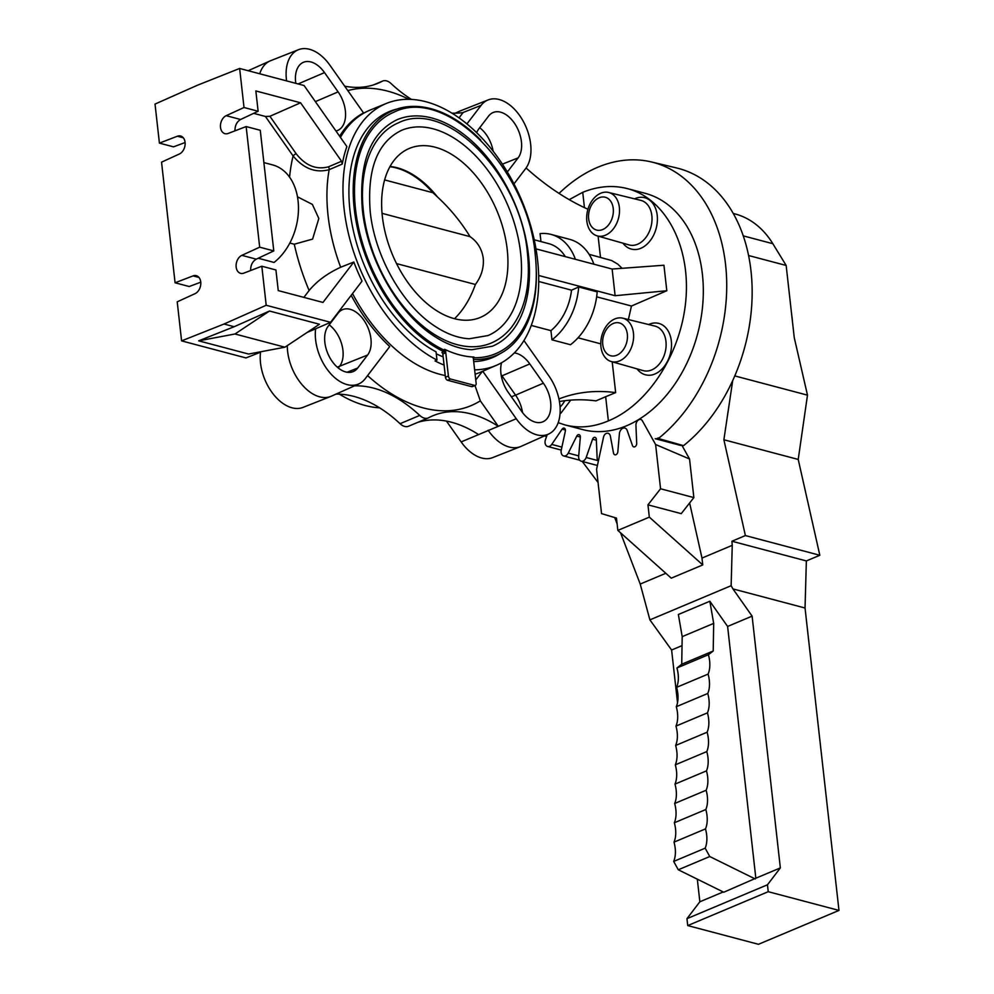 <?xml version="1.0" encoding="UTF-8"?>
<svg xmlns="http://www.w3.org/2000/svg" width="994" height="994" viewBox="0 0 994 994"><rect width="100%" height="100%" fill="white"/><g stroke="black" fill="none" stroke-linecap="round" stroke-linejoin="round"><path stroke-width="1.49" d="M791.721 315.048A81.371 57.739 104.8 0 1 792.131 318.217A81.371 57.739 104.8 0 1 792.442 321.422M678.268 869.775L673.683 861.425A27.136 16.774 67.2 0 0 674.019 842.142A27.161 16.786 67.2 0 0 674.342 822.771A27.136 16.774 67.2 0 0 674.665 803.487A27.161 16.786 67.2 0 0 674.988 784.117A27.136 16.774 67.2 0 0 675.311 764.833A27.161 16.786 67.2 0 0 675.647 745.463A27.161 16.786 67.2 0 0 675.97 726.092A27.161 16.786 67.2 0 0 676.293 706.722A27.161 16.786 67.2 0 0 676.616 687.339A27.161 16.786 67.2 0 0 676.951 667.968L681.722 664.24L682.195 636.645L713.68 623.4L713.207 650.995L708.424 654.723A27.161 16.786 -112.8 0 1 708.101 674.094A27.161 16.786 -112.8 0 1 707.778 693.464A27.161 16.786 -112.8 0 1 707.455 712.847A27.161 16.786 -112.8 0 1 707.119 732.218A27.161 16.786 -112.8 0 1 706.796 751.588A27.136 16.774 -112.8 0 1 706.473 770.872A27.161 16.786 -112.8 0 1 706.15 790.242A27.136 16.774 -112.8 0 1 705.827 809.526A27.161 16.786 -112.8 0 1 705.491 828.897A27.136 16.774 -112.8 0 1 705.168 848.18L709.753 856.53L678.268 869.775L723.781 892.227L755.838 878.211L727.608 626.444L752.11 616.131L780.352 867.899L767.467 884.784L768.238 891.693L838.973 910.417L758.459 944.3L687.736 925.576L768.238 891.693M723.21 891.953L699.851 901.782L697.316 879.168M767.467 884.784L686.953 918.667L699.851 901.782M780.352 867.899L755.838 878.211M677.523 702.708L671.609 650.014L682.046 645.628M681.859 445.25L689.538 458.992L693.862 497.596L681.238 513.649L647.951 504.84L649.331 517.141L617.846 530.386L671.273 578.16L702.758 564.915L701.988 558.069L732.255 545.321L731.919 541.233L745.388 535.567L819.826 555.273L806.358 560.939L805.041 608.005L838.973 910.417M620.554 532.821L640.223 584.05L665.818 573.289M640.223 584.05L649.902 619.871L671.609 650.014M732.255 545.321L731.137 585.69L649.902 619.871M734.777 375.906L807.488 395.152L798.219 459.439L819.826 555.273M798.219 459.439L723.88 439.758L745.388 535.567M731.919 541.233L806.358 560.939M731.137 585.69L732.926 588.908L805.041 608.005M732.926 588.908L752.11 616.131M686.953 918.667L687.736 925.576M727.608 626.444L709.84 601.246L678.355 614.491L682.195 636.645M701.988 558.069L689.625 502.989M723.88 439.758L732.715 380.553M582.285 461.477L598.053 482.512M614.69 517.563L617.112 523.838M807.488 395.152L794.256 337.637L786.155 265.46L748.581 255.52M733.261 213.449L735.013 213.921A110.993 78.75 104.8 0 1 772.835 243.704L786.155 265.46M709.84 601.246L713.68 623.4M649.331 517.141L702.758 564.915M617.846 530.386L616.466 518.085L601.544 513.625L596.574 469.342L603.532 437.149A4.51 3.206 -75.2 0 1 606.228 433.459L606.29 433.434A5.007 3.554 -75.2 0 1 608.278 433.334A5.007 3.554 -75.2 0 1 610.378 436.192L613.509 453.053A3.007 2.137 104.8 0 0 614.777 454.767A3.007 2.137 104.8 0 0 617.833 451.736L619.411 433.719A5.554 3.939 -75.2 0 1 625.064 428.128A5.554 3.939 -75.2 0 1 627.189 430.452L632.482 445.573A3.007 2.137 104.8 0 0 633.625 446.84A3.007 2.137 104.8 0 0 636.707 443.299L635.936 425.432A5.007 3.554 -75.2 0 1 639.067 419.642L639.13 419.617A4.51 3.206 -75.2 0 1 640.919 419.518A4.51 3.206 -75.2 0 1 642.372 420.81L655.605 444.504L689.538 458.992M709.753 856.53L755.254 878.982M647.951 504.84L660.563 488.775L655.605 444.504M693.862 497.596L660.563 488.775M681.722 664.24L713.207 650.995M708.424 654.723L676.951 667.968M676.616 687.339L708.101 674.094M676.293 706.722L707.778 693.464M675.97 726.092L707.455 712.847M675.647 745.463L707.119 732.218M675.311 764.833L706.796 751.588M674.988 784.117L706.473 770.872M674.665 803.487L706.15 790.242M674.342 822.771L705.827 809.526M674.019 842.142L705.491 828.897M673.683 861.425L705.168 848.18M622.741 318.167A22.44 15.929 104.8 0 0 614.839 318.925A22.44 15.929 -75.2 0 0 600.935 346.757A22.44 15.929 -75.2 0 0 611.26 361.555A22.44 15.929 -75.2 0 0 619.548 360.909A22.44 15.929 104.8 0 0 633.451 333.077A22.44 15.929 104.8 0 0 622.741 318.167L654.959 326.094A23.036 16.339 104.8 0 1 666.042 346.807A23.036 16.339 104.8 0 1 651.679 369.942A23.036 16.339 104.8 0 1 643.168 370.613L611.26 361.555M602.749 344.52A16.973 12.04 -75.2 0 0 616.827 355.218A16.973 12.04 -75.2 0 0 627.338 334.17A16.973 12.04 -75.2 0 0 613.261 323.472A16.973 12.04 -75.2 0 0 602.749 344.52M608.639 192.476A22.44 15.929 104.8 0 0 600.736 193.234A22.44 15.929 -75.2 0 0 586.833 221.066A22.44 15.929 -75.2 0 0 597.158 235.864A22.44 15.929 -75.2 0 0 605.445 235.205A22.44 15.929 104.8 0 0 619.361 207.373A22.44 15.929 104.8 0 0 608.639 192.476L640.857 200.39A23.036 16.339 104.8 0 1 651.94 221.103A23.036 16.339 104.8 0 1 637.576 244.251A23.036 16.339 104.8 0 1 629.065 244.922L597.158 235.864M588.647 218.829A16.973 12.04 -75.2 0 0 602.724 229.527A16.973 12.04 -75.2 0 0 613.236 208.479A16.973 12.04 -75.2 0 0 599.158 197.781A16.973 12.04 -75.2 0 0 588.647 218.829M651.455 161.96L676.579 167.949A154.791 109.837 104.8 0 1 752.098 287.142A154.791 109.837 104.8 0 1 683.549 445.647L658.388 438.516A154.145 109.377 -75.2 0 0 726.664 280.656A154.145 109.377 -75.2 0 0 651.455 161.96A154.145 109.377 -75.2 0 0 597.692 167.29A154.145 109.377 -75.2 0 0 559.038 193.42M547.197 434.689L545.457 439.659A5.43 3.852 -75.2 0 0 546.638 445.983A5.43 3.852 -75.2 0 0 547.619 446.468A5.43 3.852 -75.2 0 0 551.732 444.43L562.107 429.147A2.721 1.926 104.8 0 1 564.157 428.128A2.721 1.926 104.8 0 1 565.362 431.073L561.262 450.046A5.43 3.852 -75.2 0 0 563.275 455.811A5.43 3.852 -75.2 0 0 563.685 455.948A5.43 3.852 -75.2 0 0 568.257 453.115L576.768 436.08A2.721 1.926 104.8 0 1 579.055 434.664A2.721 1.926 104.8 0 1 580.334 437.149L578.67 456.234A5.43 3.852 -75.2 0 0 581.217 461.191A5.43 3.852 -75.2 0 0 581.465 461.253A5.43 3.852 -75.2 0 0 586.162 457.501L592.573 439.211A2.721 1.926 104.8 0 1 595.046 437.372A2.721 1.926 104.8 0 1 596.325 439.398L597.133 458.01A5.43 3.852 -75.2 0 0 598.326 461.216M522.509 412.535A25.869 15.991 67.2 0 0 515.563 395.14L511.425 396.842M514.358 352.907A26.527 16.401 -112.8 0 1 529.802 363.916L543.383 383.187A26.527 16.401 -112.8 0 1 547.321 418.275A26.527 16.401 -112.8 0 1 542.649 421.891A26.527 16.401 -112.8 0 1 521.763 411.504L508.17 392.232A26.527 16.401 -112.8 0 1 501.56 362.748M501.1 374.663A25.869 15.991 -112.8 0 1 501.982 375.856L515.563 395.14L543.383 383.187M408.932 426.053A13.581 8.387 -112.8 0 1 408.509 426.252A13.581 8.387 -112.8 0 1 404.67 426.426A13.581 8.387 -112.8 0 1 400.06 423.705A135.78 83.918 67.2 0 0 353.988 396.432A135.78 83.918 67.2 0 0 336.034 394.096M354.498 385.846A135.78 83.918 -112.8 0 1 373.669 388.157A135.78 83.918 -112.8 0 1 419.741 415.417A13.581 8.387 67.2 0 0 424.351 418.151A13.581 8.387 67.2 0 0 428.19 417.965A13.581 8.387 67.2 0 0 428.6 417.766A135.78 83.918 -112.8 0 1 432.763 415.803A135.78 83.918 -112.8 0 1 471.193 413.976A135.78 83.918 -112.8 0 1 498.292 426.314L480.338 400.843L474.958 385.523M357.666 368.053A26.527 16.401 -112.8 0 1 352.994 371.669A26.527 16.401 -112.8 0 1 332.108 361.294A26.527 16.401 -112.8 0 1 328.169 326.206L338.122 313.16A26.527 16.401 -112.8 0 1 342.371 309.73A26.527 16.401 -112.8 0 1 363.68 319.931A26.527 16.401 -112.8 0 1 367.618 355.02L357.666 368.053L347.117 372.241M329.213 324.852A25.869 15.991 -112.8 0 1 335.86 331.872A25.869 15.991 -112.8 0 1 339.699 366.09L338.258 367.979M260.515 352.211L245.978 357.927L181.591 340.88L224.01 324.032L266.206 305.27L330.58 322.317L315.645 328.803A40.071 24.763 67.2 0 0 326.591 368.526A40.071 24.763 67.2 0 0 358.772 383.933A40.071 24.763 67.2 0 0 365.183 378.739L389.747 346.558A142.353 87.981 -112.8 0 1 351.18 295.342M315.645 328.803L307.071 332.468M358.772 383.933L331.487 396.134A40.729 25.173 -112.8 0 1 330.853 396.407A40.729 25.173 -112.8 0 1 298.772 380.466A40.729 25.173 -112.8 0 1 287.291 345.639M330.853 396.407L303.046 407.378A40.071 24.763 -112.8 0 1 271.486 391.711A40.071 24.763 -112.8 0 1 260.552 351.988L261.372 351.652M417.629 422.413A135.78 83.918 67.2 0 1 451.512 422.251A135.78 83.918 67.2 0 1 478.611 434.589L498.292 426.314M493.161 151.287A25.869 15.991 67.2 0 0 486.352 134.762A25.869 15.991 67.2 0 0 479.704 127.729M476.648 132.711A26.527 16.401 -112.8 0 1 478.661 129.096L488.613 116.049A26.527 16.401 -112.8 0 1 492.862 112.62A26.527 16.401 -112.8 0 1 514.171 122.821A26.527 16.401 -112.8 0 1 518.11 157.897L508.158 170.943A26.527 16.401 -112.8 0 1 507.288 171.962M295.814 83.347A26.527 16.401 -112.8 0 1 298.958 65.84A26.527 16.401 -112.8 0 1 303.207 62.398A26.527 16.401 -112.8 0 1 324.516 72.599L338.109 91.883A26.527 16.401 -112.8 0 1 342.035 126.971A26.527 16.401 -112.8 0 1 337.376 130.574A26.527 16.401 -112.8 0 1 335.972 131.022M339.625 136.228A142.353 87.981 -112.8 0 1 363.543 112.931L330.033 65.38A40.071 24.763 67.2 0 0 298.486 49.7L270.679 60.684A40.729 25.173 67.2 0 0 270.045 60.945A40.729 25.173 67.2 0 0 263.522 66.225A40.729 25.173 67.2 0 0 259.72 73.78M298.486 49.7A40.071 24.763 67.2 0 0 291.441 55.155A40.071 24.763 67.2 0 0 286.583 80.899M411.553 99.45A135.78 83.918 -112.8 0 1 391.127 83.595A13.581 8.387 67.2 0 0 386.517 80.862A13.581 8.387 67.2 0 0 382.678 81.048A13.581 8.387 67.2 0 0 382.255 81.247A135.78 83.918 -112.8 0 1 378.093 83.223A135.78 83.918 -112.8 0 1 344.707 86.192M513.948 183.902L525.64 168.582A40.071 24.763 67.2 0 0 519.688 115.59A40.071 24.763 67.2 0 0 488.141 99.922A40.071 24.763 67.2 0 0 481.096 105.376L466.907 123.952M456.383 113.167A40.729 25.173 -112.8 0 1 459.7 111.166A40.729 25.173 -112.8 0 1 460.334 110.893L488.141 99.922M289.826 243.045L294.286 244.226L312.601 239.094L318.826 218.481L312.377 204.404L297.479 196.812M258.216 258.241L274.071 262.441A54.31 38.542 104.8 0 0 298.063 200.85A54.31 38.542 104.8 0 0 272.617 164.905L263.882 162.594M482.761 371.222L516.246 418.735A40.071 24.763 67.2 0 0 548.427 434.142A40.071 24.763 67.2 0 0 554.838 428.961A40.071 24.763 67.2 0 0 548.899 375.968L523.95 340.557M488.104 430.228L488.427 430.688A40.729 25.173 67.2 0 0 520.508 446.617A40.729 25.173 67.2 0 0 521.142 446.343L548.427 434.142M379.633 407.851A142.018 87.783 -112.8 0 1 339.352 394.146M569.214 199.645L582.732 192.314C598.077 186.126 613 184.909 627.525 188.649C665.471 198.552 690.42 245.791 685.922 299.182C681.611 352.572 648.473 404.558 608.365 420.872L605.657 396.718L595.978 400.88A271.561 167.837 67.2 0 0 559.436 401.539M520.508 446.617L492.701 457.6A40.071 24.763 -112.8 0 1 461.154 441.92L446.48 421.108M185.095 142.527L173.515 146.851L159.413 143.111L177.379 136.228A9.505 6.747 104.8 0 1 180.622 136.004A9.505 6.747 104.8 0 1 185.12 144.453A9.505 6.747 104.8 0 1 179.38 153.995L161.55 162.159L175.081 282.781L193.047 275.897A9.505 6.747 104.8 0 1 196.29 275.673A9.505 6.747 104.8 0 1 200.788 284.122A9.505 6.747 104.8 0 1 195.035 293.665L177.218 301.828L181.591 340.88M582.732 192.314L584.447 207.634M608.365 420.872C593.517 427.184 579.055 428.526 564.965 424.91L558.193 422.674M570.742 400.11L560.989 413.057A26.614 18.886 104.8 0 1 560.057 413.666M627.525 188.649L645.143 193.308A122.2 86.714 104.8 0 1 702.82 303.667A122.2 86.714 104.8 0 1 626.68 425.718A122.2 86.714 104.8 0 1 582.583 429.57L564.965 424.91M598.102 236.137L600.488 257.334M589.082 254.315L611.621 260.527L617.696 264.081L622.107 268.305M535.977 248.873L612.13 269.039L663.942 265.236L666.8 290.733L631.451 306.028L628.382 319.559M612.205 361.828L615.659 392.605L605.657 396.718M634.52 198.837A26.614 18.886 104.8 0 1 635.141 198.564A26.614 18.886 104.8 0 1 657.22 215.325A26.614 18.886 104.8 0 1 640.732 248.338A26.614 18.886 104.8 0 1 637.079 249.407C631.364 250.09 626.667 248.015 622.952 243.182M648.622 324.529A26.614 18.886 104.8 0 1 649.244 324.255A26.614 18.886 104.8 0 1 671.323 341.029A26.614 18.886 104.8 0 1 654.822 374.03A26.614 18.886 104.8 0 1 651.169 375.111C645.466 375.794 640.757 373.719 637.055 368.886M558.939 398.967A271.561 167.837 -112.8 0 1 615.659 392.605M475.766 379.932L482.388 371.396M578.023 337.811L600.761 343.837M551.968 339.836L570.469 344.732A58.385 41.425 104.8 0 0 597.183 291.876L578.694 286.98L571.525 290.161A48.88 34.678 104.8 0 1 550.937 330.642L551.968 339.836A58.385 41.425 -75.2 0 0 578.694 286.98M531.268 325.436L550.937 330.642M571.525 290.161L538.723 281.476M631.451 306.028L596.649 296.821M612.13 269.039L615.124 295.715L666.8 290.733M615.124 295.715L538.661 275.475M474.635 369.855A142.018 87.783 67.2 0 0 496.491 365.27A142.018 87.783 67.2 0 0 537.592 260.217A142.018 87.783 67.2 0 0 386.318 103.463A142.018 87.783 67.2 0 0 344.11 208.988A142.018 87.783 67.2 0 0 436.975 360.064L436.055 351.839A133.407 82.452 -112.8 0 1 349.975 210.542A133.407 82.452 -112.8 0 1 388.07 112.098A133.407 82.452 -112.8 0 1 396.78 109.104M436.975 360.064L435.012 360.921A142.043 87.795 67.2 0 0 444.082 365.059M303.878 297.38L309.122 290.521C316.962 281.053 327.486 273.3 340.669 267.249L353.827 262.018L322.963 302.437L278.245 290.596L275.922 269.958L261.82 266.23L243.853 273.126A9.505 6.747 104.8 0 1 240.61 273.35A9.505 6.747 104.8 0 1 236.112 264.889A9.505 6.747 104.8 0 1 241.865 255.346L259.683 247.183L246.152 126.561L228.185 133.445A9.505 6.747 104.8 0 1 224.942 133.668A9.505 6.747 104.8 0 1 220.457 125.219A9.505 6.747 104.8 0 1 226.197 115.677L244.015 107.514L258.129 111.241L240.585 119.491C236.783 121.765 234.907 125.555 234.969 130.848M330.58 322.317L362.04 281.116A142.055 87.807 -112.8 0 1 353.827 262.018M266.206 305.27L261.82 266.23M300.573 102.792L341.551 161.252L342.271 164.06L329.163 169.663C315.707 173.267 303.679 168.694 293.093 155.959L265.41 116.46L269.908 116.286L300.573 102.792L255.843 90.951L258.129 111.241M250.625 270.517C250.575 265.224 252.451 261.434 256.253 259.161L273.785 250.91L260.266 130.289L246.152 126.561M265.41 116.46L253.656 113.341M244.015 107.514L239.641 68.462L197.234 85.322L155.027 104.072L159.413 143.111M342.271 164.06A142.055 87.807 -112.8 0 1 346.881 146.578L304.089 85.534L239.641 68.462M273.785 250.91L259.683 247.183M200.763 282.197L189.183 286.52L175.081 282.781M540.947 241.567L540.053 233.627A58.385 41.425 -75.2 0 1 551.123 234.435A58.385 41.425 -75.2 0 1 575.364 259.297M587.951 209.237A271.561 167.837 -112.8 0 1 526.074 167.986M534.213 239.79L548.688 243.617A48.88 34.678 104.8 0 1 565.275 256.626M551.123 234.435L569.612 239.33A58.385 41.425 104.8 0 1 593.865 264.193M459.017 117.901L463.092 112.558A135.78 83.918 -112.8 0 1 451.823 113.142M499.771 353.852A133.407 82.452 -112.8 0 1 491.545 357.989A133.407 82.452 -112.8 0 1 473.703 361.617M443.162 356.883A133.358 82.427 -112.8 0 1 436.267 353.765M486.985 359.542A133.184 82.316 67.2 0 0 488.489 358.747M385.386 113.751A133.184 82.316 67.2 0 0 383.771 114.26M480.723 140.042A132.91 82.142 67.2 0 0 393.226 110.446A132.91 82.142 67.2 0 0 354.249 208.976A132.91 82.142 67.2 0 0 443.896 351.714A1.354 0.845 -112.8 0 1 444.803 353.181L443.697 349.938A131.022 80.986 -112.8 0 1 355.529 209.312A131.022 80.986 -112.8 0 1 393.959 112.173C446.356 85.782 528.373 169.701 535.306 255.383C538.934 290.559 532.61 318.204 516.358 338.32C510.444 345.229 503.536 350.36 495.608 353.715A131.022 80.986 -112.8 0 1 473.33 357.703M473.467 359.48A132.91 82.142 67.2 0 0 496.329 355.442A132.91 82.142 67.2 0 0 536.35 272.194M443.697 349.938L444.641 349.304A130.798 80.837 -112.8 0 0 473.952 357.057L473.318 358.163L476.151 383.349A2.721 1.677 67.2 0 1 475.343 385.361L472.398 386.604A2.721 1.677 -112.8 0 1 471.628 386.641L447.586 380.267A2.721 1.677 -112.8 0 1 445.449 377.248L442.839 354.001A1.354 0.845 67.2 0 0 441.92 352.547L443.896 351.714M447.586 380.267L450.531 379.025A2.721 1.677 67.2 0 1 448.393 376.005L445.573 350.82L444.604 351.391M445.573 350.82L444.641 349.304M473.318 358.163L473.952 357.057L472.982 357.691M492.452 346.21A122.883 75.954 67.2 0 0 528.485 255.11A122.883 75.954 67.2 0 0 397.115 119.69C370.315 132.724 358.722 162.693 362.35 209.597C367.233 257.931 396.917 311.085 431.918 334.667C445.635 344.073 458.917 349.093 471.777 349.726L492.452 346.21M363.394 211.399A119.491 73.854 -112.8 0 1 398.432 122.821C446.492 98.729 521.092 175.267 527.441 253.308C530.709 284.731 525.192 309.643 510.916 328.045C505.35 334.829 498.752 339.849 491.135 343.079A119.491 73.854 -112.8 0 1 363.394 211.399M487.967 335.574A111.34 68.81 67.2 0 0 520.62 253.023A111.34 68.81 67.2 0 0 401.601 130.326C377.409 142.043 366.948 169.166 370.215 211.672C374.639 255.52 401.576 303.754 433.309 325.113C445.722 333.636 457.737 338.171 469.33 338.743L487.967 335.574M507.213 249.482A91.647 56.646 -112.8 0 1 476.66 318.739A91.647 56.646 -112.8 0 1 382.355 216.419A91.647 56.646 -112.8 0 1 405.726 150.181A91.647 56.646 -112.8 0 1 507.213 249.482M396.569 263.609L475.393 284.483C481.382 276.419 484.003 267.697 483.258 258.316C481.904 248.972 477.493 241.741 470.025 236.634L382.044 213.337M390.046 166.47A87 53.775 67.2 0 1 437.509 197.011C450.133 208.653 460.967 221.861 470.025 236.634M437.509 197.011A81.682 40.319 49.7 0 0 432.887 192.712L384.616 179.926M389.897 166.731A87.211 53.9 -112.8 0 1 432.887 192.712M475.393 284.483C470.386 298.585 463.428 309.991 454.544 318.689M450.531 379.025L474.585 385.399A2.721 1.677 67.2 0 0 475.343 385.361M269.511 311.023L319.447 324.243L284.93 347.204L248.612 354.05L198.676 340.83L234.994 333.984L269.511 311.023L234.174 326.715L224.01 324.032M234.174 326.715L198.676 340.83M284.93 347.204L234.994 333.984M681.971 445.213A5.43 3.852 104.8 0 1 680.194 445.312L655.22 438.689A5.43 3.852 -75.2 0 0 658.177 437.919L658.388 438.516M564.828 400.706A23.036 16.339 104.8 0 1 560.082 407.006M743.276 235.876L772.835 243.704M597.866 460.595L586.162 457.501M578.694 455.886L568.257 453.115M561.896 447.114L551.732 444.43M501.349 376.117L529.802 363.916M337.289 367.159L367.618 355.02M419.741 415.417L400.06 423.705M373.769 84.813L382.255 81.247M340.433 137.383A142.217 87.894 -112.8 0 1 370.327 109.986L386.318 103.463M347.813 90.603A169.365 104.681 -112.8 0 1 387.66 91.125A169.365 104.681 -112.8 0 1 409.006 99.35M480.338 400.843A169.365 104.681 -112.8 0 1 423.195 407.888A169.365 104.681 -112.8 0 1 367.594 375.595M445.25 375.521A142.217 87.894 -112.8 0 1 439.857 374.291A142.217 87.894 -112.8 0 1 352.522 293.578M516.246 418.735L461.154 441.92M496.491 365.27L480.649 372.141A142.217 87.894 -112.8 0 1 475.12 374.191M340.669 267.249A142.217 87.894 -112.8 0 1 328.07 215.648A142.217 87.894 -112.8 0 1 329.163 169.663A2.721 1.64 -113.1 0 0 328.43 166.855L341.551 161.252M289.565 177.131A169.365 104.681 -112.8 0 1 293.093 155.959A2.721 0.708 -35 0 1 296.15 153.71C305.481 165.6 316.241 169.986 328.43 166.855M309.122 290.521A169.365 104.681 -112.8 0 1 294.286 244.226M296.15 153.71L269.908 116.286M240.585 119.491L226.197 115.677M256.253 259.161L241.865 255.346M177.379 136.228L183.331 137.793M462.893 112.583L481.096 105.376M338.109 91.883L315.371 101.636M298.101 83.943L324.516 72.599M382.715 114.882A132.91 82.142 -112.8 0 1 383.398 114.583L382.715 114.882M486.501 359.592A132.91 82.142 -112.8 0 1 485.805 359.878L496.329 355.442M442.839 354.001L444.803 353.181M448.393 376.005L445.449 377.248M474.585 385.399L471.628 386.641M508.158 170.943L506.952 171.428M502.368 164.147L518.11 157.897M193.047 275.897L198.986 277.463M562.107 429.147L565.437 430.029M576.768 436.08L580.347 437.025M592.573 439.211L596.363 440.218M563.685 455.948L579.688 460.185M547.619 446.468L561.262 450.071M544.439 435.931L546.576 436.49M428.19 417.965L408.509 426.252M382.678 81.048L373.558 84.888M455.14 113.204L459.7 111.166M248.177 70.723L270.045 60.945M393.226 110.446L383.398 114.583M581.217 461.191L597.406 465.478"/></g></svg>
